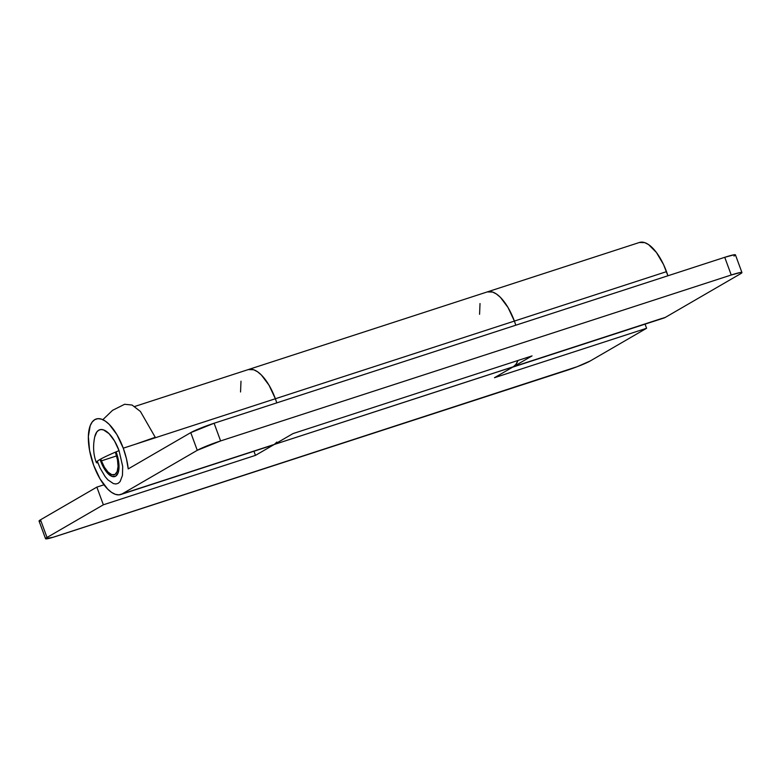 <?xml version="1.0" encoding="UTF-8"?>
<svg xmlns="http://www.w3.org/2000/svg" width="781" height="781" viewBox="0 0 781 781"><rect width="100%" height="100%" fill="white"/><g stroke="black" fill="none" stroke-linecap="round" stroke-linejoin="round"><path stroke-width="1.17" d="M114.319 474.741A18.91 7.995 72 0 0 115.52 452.677L115.334 452.189A18.91 7.995 72 0 1 115.52 452.677L117.472 459.755L118.058 466.374L117.179 471.539L114.983 474.448L111.79 474.663L108.1 472.154L104.459 467.302L101.432 460.849A18.91 7.995 72 0 1 100.798 459.013L101.432 460.849L116.574 455.928L101.432 460.849A18.91 7.995 72 0 0 114.319 474.741L114.358 474.731M102.838 419.69L112.552 410.328L124.618 404.275L132.096 405.046L140.434 411.489L155.243 437.292L135.181 444.311M94.735 436.882L96.844 431.932L98.718 430.233L100.964 429.54L103.502 429.901L109.047 433.67L114.504 440.943L119.044 450.627L122.685 466.403L122.461 475.414L120.108 481.584L118.234 483.293L115.988 483.976L113.45 483.615L107.905 479.856L105.113 476.595L100.017 467.946L97.313 461.2A28.36 11.988 -108 0 0 97.908 462.889A44.927 3.68 -20.2 0 1 96.336 462.518A44.927 3.68 -20.2 0 1 99.783 459.589A44.927 3.68 -20.2 0 1 119.044 450.627A28.36 11.988 -108 0 0 94.755 436.774C92.812 446.136 93.339 454.718 96.336 462.518M116.223 452.267A20.804 8.796 72 0 1 114.905 476.537A20.804 8.796 72 0 1 100.729 461.259L104.058 468.356L108.061 473.696L112.122 476.449L115.637 476.215L118.048 473.013L119.015 467.341L118.37 460.048L116.076 451.867A20.804 8.796 72 0 1 116.223 452.267M123.261 448.177L275.371 398.749A39.704 16.791 -108 0 0 248.309 369.569A39.704 16.791 72 0 1 275.371 398.749L123.261 448.177A39.704 16.791 72 0 1 128.23 468.903L190.759 432.625L197.271 450.315L122.139 493.904L118.995 494.861L115.442 494.353L111.615 492.411L107.68 489.091L100.036 478.899L93.681 465.339A39.704 16.791 72 0 1 96.2 418.997A39.704 16.791 72 0 1 123.261 448.177L126.424 458.613L128.23 468.903L190.759 432.625L197.271 450.315L220.603 440.933L214.101 423.243L190.759 432.625A18.91 1.552 159.8 0 1 214.101 423.243L724.739 257.31L214.101 423.243L220.603 440.933L731.241 275L220.603 440.933A18.91 1.552 -20.2 0 0 197.271 450.315L122.139 493.904A39.704 16.791 72 0 1 120.743 494.519A39.704 16.791 72 0 1 93.681 465.339L89.581 450.471L88.351 436.569L90.186 425.733L92.187 422.004L94.813 419.622L97.957 418.655L101.51 419.163L105.328 421.115L109.272 424.434L116.906 434.617L123.261 448.177M639.356 242.491L644.735 242.637L648.562 244.59L656.411 252.468L663.547 264.574L667.901 275.781A39.704 16.791 -108 0 0 666.496 271.651L275.371 398.749L276.777 402.879L275.371 398.749A39.704 16.791 72 0 1 276.777 402.879A39.704 16.791 -108 0 0 275.371 398.749L269.015 385.189L261.371 375.007L257.437 371.688L253.61 369.735L248.231 369.589L253.61 369.735L257.437 371.688L261.371 375.007L269.015 385.189L275.371 398.749L666.496 271.651A39.704 16.791 -108 0 0 639.434 242.471L487.324 291.899A39.704 16.791 72 0 1 514.386 321.079A39.704 16.791 72 0 1 515.802 325.208A39.704 16.791 -108 0 0 514.386 321.079L515.802 325.208L514.386 321.079A39.704 16.791 -108 0 0 487.324 291.899L134.683 406.491M120.743 494.519L272.852 445.102A39.704 16.791 -108 0 0 274.248 444.477L513.263 366.806A39.704 16.791 72 0 1 511.867 367.421L663.977 318.004A39.704 16.791 -108 0 0 665.363 317.379L513.263 366.806L532.046 355.902L293.021 433.572L274.248 444.477L122.139 493.904L274.248 444.477L293.021 433.572L532.046 355.902L513.263 366.806A39.704 16.791 -108 0 0 517.959 360.48L515.89 364.415L513.263 366.806L494.48 377.701L646.59 328.274L590.241 360.959L577.139 366.719L53.225 537.23L45.562 538.646L47.016 537.484L40.505 519.804L96.854 487.11L103.356 504.799L47.016 537.484L103.356 504.799L255.465 455.372L274.248 444.477L662.22 318.336M740.495 273.789L665.363 317.379L740.495 273.789L741.95 272.628L740.7 272.452L731.241 275A18.91 1.552 -20.2 0 1 741.94 272.549A18.91 1.552 -20.2 0 1 740.495 273.789M100.085 459.404L100.729 461.259A20.804 8.796 72 0 1 100.085 459.404M733.984 256.1L735.438 254.938L734.199 254.762L724.739 257.31L731.241 275L724.739 257.31A18.91 1.552 159.8 0 1 735.438 254.87L741.94 272.549M479.573 314.304L480.022 303.545L479.573 314.304M487.246 291.918L492.635 292.065L496.452 294.017L500.396 297.327L508.031 307.519L514.386 321.079L508.031 307.519L500.396 297.327L496.452 294.017L492.635 292.065L487.246 291.918M240.997 381.216L240.548 391.974L240.997 381.216M271.095 445.434L274.248 444.477L255.465 455.372L103.356 504.799L96.854 487.11L40.505 519.804L39.05 520.966L40.3 521.142M513.263 366.806L494.48 377.701L646.59 328.274L645.067 324.144L646.59 328.274L590.241 360.959A18.91 1.552 -20.2 0 1 566.899 370.35L56.261 536.283A18.91 1.552 -20.2 0 1 45.562 538.724A18.91 1.552 -20.2 0 1 47.016 537.484L40.505 519.804A18.91 1.552 159.8 0 0 39.06 521.034L45.562 538.724M103.971 484.796L96.854 487.11L103.971 484.796M253.942 451.242L255.465 455.372L253.942 451.242M276.865 442.085L274.248 444.477"/></g></svg>
